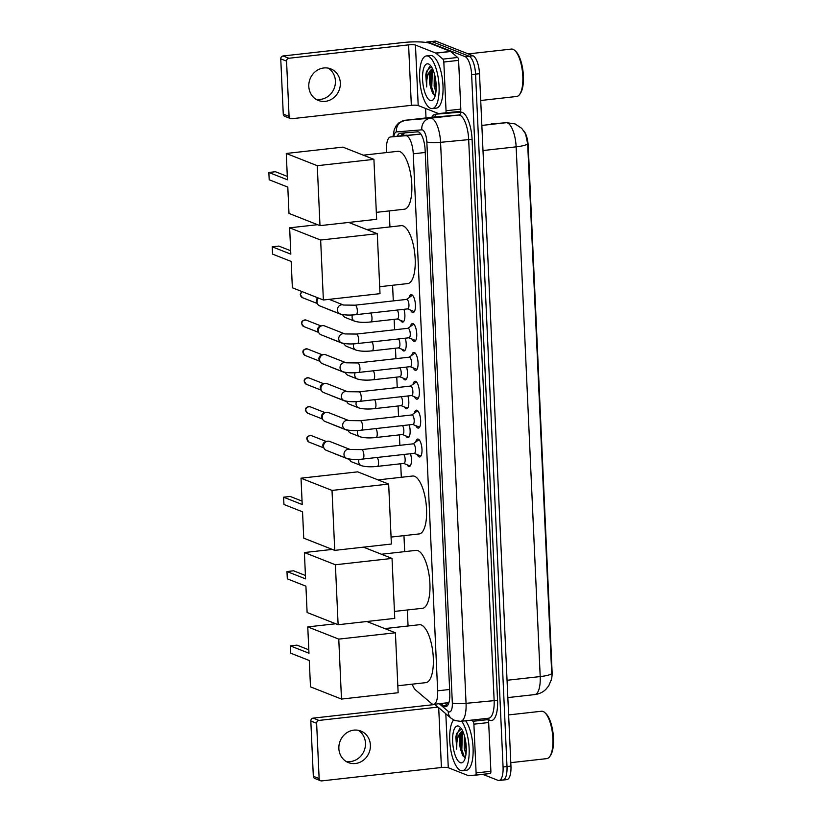 <?xml version="1.0" encoding="UTF-8"?>
<svg xmlns="http://www.w3.org/2000/svg" width="822" height="822" viewBox="0 0 822 822"><rect width="100%" height="100%" fill="white"/><g stroke="black" fill="none" stroke-linecap="round" stroke-linejoin="round"><path stroke-width="1.23" d="M403.921 309.308A8.477 3 83.6 0 1 402.718 322.121A8.477 3 83.6 0 1 402.153 322.039A8.477 3 83.6 0 1 400.591 320.375M405.236 338.191A8.477 3 83.6 0 1 404.034 351.004A8.477 3 83.6 0 1 403.468 350.922A8.477 3 83.6 0 1 401.907 349.258M406.541 367.074A8.477 3 83.6 0 1 405.349 379.887A8.477 3 83.6 0 1 404.784 379.805A8.477 3 83.6 0 1 403.222 378.151M407.856 395.957A8.477 3 83.6 0 1 406.654 408.77A8.477 3 83.6 0 1 406.089 408.688A8.477 3 83.6 0 1 404.527 407.034M409.171 424.851A8.477 3 83.6 0 1 407.969 437.664A8.477 3 83.6 0 1 407.404 437.581A8.477 3 83.6 0 1 405.842 435.917M410.476 453.734A8.477 3 83.6 0 1 409.274 466.547A8.477 3 83.6 0 1 408.719 466.464A8.477 3 83.6 0 1 407.147 464.8M409.161 297.564A9.021 3.185 83.6 0 1 411.123 294.625A9.021 3.185 83.6 0 1 411.73 294.718A9.021 3.185 83.6 0 1 415.377 304.068A9.021 3.185 83.6 0 1 413.127 312.555A9.021 3.185 83.6 0 1 412.531 312.463A9.021 3.185 83.6 0 1 410.568 310.12M410.476 326.457A9.021 3.185 83.6 0 1 412.439 323.519A9.021 3.185 83.6 0 1 413.034 323.601A9.021 3.185 83.6 0 1 416.692 332.951A9.021 3.185 83.6 0 1 414.442 341.438A9.021 3.185 83.6 0 1 413.846 341.346A9.021 3.185 83.6 0 1 411.884 339.003M411.791 355.34A9.021 3.185 83.6 0 1 413.754 352.402A9.021 3.185 83.6 0 1 414.35 352.484A9.021 3.185 83.6 0 1 417.997 361.834A9.021 3.185 83.6 0 1 415.757 370.321A9.021 3.185 83.6 0 1 415.151 370.239A9.021 3.185 83.6 0 1 413.189 367.886M413.096 384.223A9.021 3.185 83.6 0 1 415.059 381.285A9.021 3.185 83.6 0 1 415.665 381.367A9.021 3.185 83.6 0 1 419.312 390.717A9.021 3.185 83.6 0 1 417.062 399.204A9.021 3.185 83.6 0 1 416.466 399.122A9.021 3.185 83.6 0 1 414.504 396.779M414.411 413.106A9.021 3.185 83.6 0 1 416.374 410.168A9.021 3.185 83.6 0 1 416.97 410.26A9.021 3.185 83.6 0 1 420.617 419.61A9.021 3.185 83.6 0 1 418.377 428.098A9.021 3.185 83.6 0 1 417.782 428.005A9.021 3.185 83.6 0 1 415.819 425.662M415.727 441.989A9.021 3.185 83.6 0 1 417.689 439.051A9.021 3.185 83.6 0 1 418.285 439.143A9.021 3.185 83.6 0 1 421.933 448.493A9.021 3.185 83.6 0 1 419.693 456.981A9.021 3.185 83.6 0 1 419.086 456.888A9.021 3.185 83.6 0 1 417.124 454.545M412.264 684.161A15.895 5.62 -96.4 0 0 415.685 690.069L431.529 703.54A15.895 5.62 -96.4 0 0 432.547 704.177A15.895 5.62 -96.4 0 0 433.605 704.331A15.895 5.62 -96.4 0 0 437.653 690.819L413.261 153.806A15.895 5.62 -96.4 0 0 405.739 135.712L390.573 136.955A15.895 5.62 -96.4 0 0 390.512 136.966A15.895 5.62 -96.4 0 0 386.463 150.467L386.566 152.563M551.13 680.482A14.303 5.055 -96.4 0 0 552.076 671.482L528.217 145.915A14.303 5.055 -96.4 0 0 524.025 131.14M420.833 133.996L390.512 136.966M389.217 210.915L389.936 226.913M392.587 285.265L393.296 300.903M394.139 319.347L394.611 329.786M395.444 348.23L395.927 358.669M396.759 377.113L397.232 387.552M398.074 406.006L398.547 416.435M399.379 434.889L399.862 445.329M400.694 463.772L401.311 477.284M403.962 535.636L404.681 551.634M407.332 609.986L408.061 625.984M551.398 679.424L548.716 685.877L545.695 689.524C542.623 692.381 538.996 694.066 534.803 694.58A21.197 7.49 -96.4 0 0 540.198 676.568A18.546 3.196 -2.6 0 0 551.716 673.588L527.662 143.85L525.566 133.842L521.713 128.324L515.075 123.927L506.599 122.673A18.546 17.344 85.3 0 0 506.116 122.714L491.33 123.927A21.197 7.49 -96.4 0 0 491.248 123.937A21.197 7.49 -96.4 0 0 491.166 123.947M426.084 42.467A15.895 5.62 83.6 0 1 427.214 41.984L431.16 41.542A15.895 5.62 83.6 0 1 432.218 41.696L469.033 56.204A15.895 5.62 83.6 0 1 475.558 74.144L506.999 766.546A15.895 5.62 83.6 0 1 502.951 780.047L506.897 779.605A15.895 5.62 83.6 0 0 510.945 766.104L479.503 73.703A15.895 5.62 83.6 0 0 472.979 55.773L436.153 41.254A15.895 5.62 83.6 0 0 435.095 41.1L431.16 41.542A15.895 5.62 83.6 0 1 432.218 41.696L469.033 56.204A15.895 5.62 83.6 0 1 475.558 74.144L506.999 766.546A15.895 5.62 83.6 0 1 502.951 780.047A15.895 5.62 83.6 0 1 501.893 779.893M440.839 703.519L443.664 705.913A15.895 5.62 -96.4 0 0 444.692 706.55A15.895 5.62 -96.4 0 0 445.74 706.704A15.895 5.62 -96.4 0 0 449.788 693.203L425.118 149.923A15.895 5.62 -96.4 0 0 417.597 131.828L400.15 133.256A15.895 5.62 -96.4 0 0 400.098 133.267A15.895 5.62 -96.4 0 0 397.314 136.205M427.214 41.984A15.895 5.62 83.6 0 1 428.272 42.138L465.098 56.646A15.895 5.62 83.6 0 1 471.623 74.586L503.064 766.988A15.895 5.62 83.6 0 1 499.016 780.489A15.895 5.62 83.6 0 1 497.957 780.335L482.791 774.355M426.012 117.947L425.58 108.463M401.259 135.764A15.895 5.62 83.6 0 1 403.427 132.989M443.664 705.913L447.6 705.482L444.784 703.077M358.3 730.306A16.954 15.587 -68.5 0 1 365.471 743.119A16.954 15.587 -68.5 0 1 346.041 761.398M338.87 748.585A16.954 15.587 111.5 0 0 348.415 762.6A16.954 15.587 111.5 0 0 370.393 745.061A16.954 15.587 111.5 0 0 360.848 731.046A16.954 15.587 111.5 0 0 338.87 748.585M486.367 718.459L487.754 719.64A2.651 0.935 83.6 0 1 488.669 722.528L473.893 724.182L476.113 772.927L490.888 771.283A2.651 0.935 83.6 0 1 490.21 773.533A2.651 0.935 83.6 0 1 490.2 773.533L475.445 775.177A2.651 0.935 -96.4 0 0 475.435 775.177A2.651 0.935 -96.4 0 0 476.113 772.927M488.669 722.528L490.888 771.283M434.961 704.516A21.197 3.648 -2.6 0 0 432.855 704.731L313.161 718.13L318.977 720.421L437.992 707.105M320.631 780.756L314.816 778.465A2.651 2.435 -68.5 0 1 313.326 776.276L319.142 778.568A2.651 2.435 111.5 0 0 321.721 780.9L441.414 767.512A5.302 0.914 177.4 0 1 448.278 767.717L468.54 775.711A2.651 0.935 -96.4 0 0 468.704 775.732L490.21 773.533M318.977 720.421A2.651 2.435 111.5 0 0 316.634 723.298L310.819 721.007L313.326 776.276M310.819 721.007A2.651 2.435 -68.5 0 1 313.161 718.13M316.634 723.298L319.142 778.568M473.893 724.182A2.651 0.935 -96.4 0 0 472.979 721.295L471.592 720.113M508.613 714.914L541.503 711.236A23.838 8.425 83.6 0 1 543.085 711.472A23.838 8.425 83.6 0 1 544.863 712.643L545.818 713.527A22.78 8.056 83.6 0 1 553.144 733.923A22.78 8.056 83.6 0 1 550.504 755.449L549.774 756.517A23.838 8.425 83.6 0 1 546.805 758.624L510.781 762.662M544.863 712.643A23.838 8.425 83.6 0 1 552.528 733.995A23.838 8.425 83.6 0 1 549.774 756.517M461.645 721.233A26.489 9.361 83.6 0 1 469.187 750.363A26.489 9.361 83.6 0 1 462.375 770.738A26.489 9.361 83.6 0 1 460.618 770.481A26.489 9.361 83.6 0 1 450.384 747.496A26.489 9.361 83.6 0 1 453.549 719.949M465.581 720.791A26.489 9.361 83.6 0 1 473.133 749.921A26.489 9.361 83.6 0 1 466.321 770.296L462.375 770.738M461.419 728.816L456.57 733.491L455.861 737.077L456.724 749.099C456.395 740.951 457.864 735.248 461.163 731.991A13.244 4.685 83.6 0 0 460.7 749.685L462.652 755.336L465.303 757.699M460.258 762.662A18.546 6.555 83.6 0 1 452.655 741.742A18.546 6.555 83.6 0 1 458.604 726.165A18.546 6.555 83.6 0 1 459.991 727.08A18.546 6.555 83.6 0 1 465.951 743.684A18.546 6.555 83.6 0 1 463.803 761.203A18.546 6.555 83.6 0 1 460.258 762.662M465.088 738.433L466.218 751.452M464.348 735.556L464.214 748.308L465.971 754.216M462.817 731.364L460.752 735.598L460.7 749.685M462.57 730.83L461.163 731.991M465.406 740.047L466.269 749.685M462.396 730.501L462.149 731.056M461.224 734.056L461.214 749.602L463.156 756.148M456.59 733.429L455.861 737.077M462.467 731.755L461.83 749.53L464.481 757.452M459.57 728.867L457.001 734.138L456.724 749.099M384.809 628.594L419.395 624.72A29.14 10.296 83.6 0 1 421.337 625.008A29.14 10.296 83.6 0 1 433.132 655.216A29.14 10.296 83.6 0 1 425.878 682.64L397.817 685.774M308.959 653.223L290.361 645.887L290.69 653.182L309.288 660.518L310.49 686.853L341.49 699.07L338.767 639.115L307.767 626.888L308.959 653.223M308.805 649.822L296.958 645.147L290.361 645.887M307.767 626.888L335.695 623.764M338.767 639.115L395.413 632.776L366.838 621.504M395.413 632.776L398.136 692.73L341.49 699.07M381.429 554.244L416.024 550.37A29.14 10.296 83.6 0 1 417.966 550.658A29.14 10.296 83.6 0 1 429.752 580.866A29.14 10.296 83.6 0 1 422.508 608.29L394.447 611.424M305.589 578.873L286.981 571.537L287.31 578.832L305.918 586.168L307.109 612.503L338.119 624.72L335.397 564.765L304.387 552.538L305.589 578.873M305.424 575.472L293.577 570.797L286.981 571.537M304.387 552.538L332.314 549.415M335.397 564.765L392.032 558.426L363.458 547.154M392.032 558.426L394.755 618.38L338.119 624.72M378.048 479.894L412.644 476.02A29.14 10.296 83.6 0 1 414.586 476.308A29.14 10.296 83.6 0 1 426.382 506.516A29.14 10.296 83.6 0 1 419.128 533.94L391.067 537.074M302.208 504.523L283.6 497.187L283.939 504.482L302.537 511.818L303.739 538.153L334.739 550.37L332.016 490.415L301.016 478.188L302.208 504.523M302.054 501.122L290.207 496.447L283.6 497.187M301.016 478.188L357.652 471.849L388.662 484.076L391.385 544.03L334.739 550.37M332.016 490.415L388.662 484.076M366.684 229.523L401.28 225.649A29.14 10.296 83.6 0 1 403.212 225.937A29.14 10.296 83.6 0 1 415.007 256.145A29.14 10.296 83.6 0 1 407.763 283.569L379.702 286.703M290.834 254.152L272.236 246.816L272.565 254.111L291.173 261.447L292.365 287.782L323.375 299.999L320.652 240.045L289.642 227.817L290.834 254.152M290.68 250.751L278.833 246.076L272.236 246.816M289.642 227.817L317.569 224.694M320.652 240.045L377.288 233.705L348.713 222.433M377.288 233.705L380.011 293.66L323.375 299.999M363.303 155.173L397.899 151.299A29.14 10.296 83.6 0 1 399.841 151.587A29.14 10.296 83.6 0 1 411.637 181.796A29.14 10.296 83.6 0 1 404.383 209.22L376.322 212.353M287.464 179.802L268.856 172.466L269.195 179.761L287.792 187.097L288.984 213.432L319.994 225.649L317.271 165.695L286.262 153.467L287.464 179.802M287.31 176.401L275.462 171.726L268.856 172.466M286.262 153.467L342.908 147.128L373.918 159.355L376.64 219.31L319.994 225.649M317.271 165.695L373.918 159.355M414.134 453.323L420.011 455.717A7.943 2.805 -96.4 0 0 420.011 455.717A7.943 2.805 -96.4 0 0 420.032 455.727A7.943 2.805 -96.4 0 0 420.556 455.799A7.943 2.805 -96.4 0 0 421.172 455.522M419.456 440.15A7.943 2.805 -96.4 0 0 419.312 440.089A7.943 2.805 -96.4 0 0 418.788 440.006A7.943 2.805 -96.4 0 0 418.275 440.212L413.076 443.849M413.969 453.261A4.768 1.685 -96.4 0 0 414.288 453.302A4.768 1.685 -96.4 0 0 415.48 448.822A4.768 1.685 -96.4 0 0 413.548 443.87A4.768 1.685 -96.4 0 0 413.23 443.829L361.608 449.603A4.768 1.685 -96.4 0 1 361.927 449.655A4.768 1.685 -96.4 0 1 363.869 454.73A4.768 1.685 -96.4 0 1 362.677 459.077A4.768 1.685 -96.4 0 1 362.358 459.036M350.151 449.48A4.768 4.387 -68.5 0 0 343.986 454.412A4.768 4.387 -68.5 0 0 346.668 458.357L326.242 450.302A4.768 4.387 -68.5 0 1 327.773 441.178A4.768 4.387 -68.5 0 1 329.735 441.435L350.151 449.48L361.608 449.603M324.187 448.524L323.303 447.024A3.442 3.165 -68.5 0 1 325.358 441.825L327.022 441.332M412.819 424.44L418.696 426.834A7.943 2.805 -96.4 0 0 418.717 426.844A7.943 2.805 -96.4 0 0 418.696 426.834A7.943 2.805 -96.4 0 0 419.241 426.916A7.943 2.805 -96.4 0 0 419.867 426.628M418.141 411.267A7.943 2.805 -96.4 0 0 418.008 411.195A7.943 2.805 -96.4 0 0 417.473 411.123A7.943 2.805 -96.4 0 0 416.97 411.319L411.76 414.956M412.665 424.378A4.768 1.685 -96.4 0 0 412.983 424.419A4.768 1.685 -96.4 0 0 414.165 419.929A4.768 1.685 -96.4 0 0 412.233 414.987A4.768 1.685 -96.4 0 0 411.914 414.946L360.303 420.72A4.768 1.685 -96.4 0 1 360.622 420.761A4.768 1.685 -96.4 0 1 362.553 425.847A4.768 1.685 -96.4 0 1 361.361 430.194A4.768 1.685 -96.4 0 1 361.043 430.153M348.836 420.587A4.768 4.387 -68.5 0 0 342.671 425.529A4.768 4.387 -68.5 0 0 345.353 429.464L324.926 421.419A4.768 4.387 -68.5 0 1 326.468 412.284A4.768 4.387 -68.5 0 1 328.43 412.541L348.836 420.587L360.303 420.72M322.871 419.641L321.998 418.141A3.442 3.165 -68.5 0 1 324.043 412.942L325.718 412.439M411.514 395.557L417.391 397.951A7.943 2.805 -96.4 0 0 417.391 397.951A7.943 2.805 -96.4 0 0 417.401 397.961A7.943 2.805 -96.4 0 0 417.936 398.033A7.943 2.805 -96.4 0 0 418.552 397.745M416.836 382.374A7.943 2.805 -96.4 0 0 416.692 382.312A7.943 2.805 -96.4 0 0 416.168 382.24A7.943 2.805 -96.4 0 0 415.655 382.435L410.445 386.073M411.349 395.485A4.768 1.685 -96.4 0 0 411.668 395.536A4.768 1.685 -96.4 0 0 412.86 391.046A4.768 1.685 -96.4 0 0 410.928 386.104A4.768 1.685 -96.4 0 0 410.61 386.063L358.988 391.837A4.768 1.685 -96.4 0 1 359.306 391.878A4.768 1.685 -96.4 0 1 361.248 396.964A4.768 1.685 -96.4 0 1 360.046 401.311A4.768 1.685 -96.4 0 1 359.728 401.27M347.542 391.714L347.521 391.704A4.768 4.387 -68.5 0 0 341.356 396.646A4.768 4.387 -68.5 0 0 344.048 400.581L323.621 392.536A4.768 4.387 -68.5 0 1 325.152 383.401A4.768 4.387 -68.5 0 1 327.115 383.658L347.521 391.704L358.988 391.837M321.566 390.758L320.683 389.248A3.442 3.165 -68.5 0 1 322.727 384.059L324.402 383.555M410.199 366.674L416.076 369.068A7.943 2.805 -96.4 0 0 416.096 369.068A7.943 2.805 -96.4 0 0 416.076 369.068A7.943 2.805 -96.4 0 0 416.62 369.15A7.943 2.805 -96.4 0 0 417.237 368.862M415.521 353.491A7.943 2.805 -96.4 0 0 415.377 353.429A7.943 2.805 -96.4 0 0 414.853 353.357A7.943 2.805 -96.4 0 0 414.339 353.552L409.14 357.19M410.044 366.602A4.768 1.685 -96.4 0 0 410.353 366.653A4.768 1.685 -96.4 0 0 411.545 362.163A4.768 1.685 -96.4 0 0 409.613 357.221A4.768 1.685 -96.4 0 0 409.294 357.169L357.673 362.954A4.768 1.685 -96.4 0 1 357.991 362.995A4.768 1.685 -96.4 0 1 359.933 368.081A4.768 1.685 -96.4 0 1 358.741 372.428A4.768 1.685 -96.4 0 1 358.423 372.376M346.216 362.821A4.768 4.387 -68.5 0 0 340.051 367.763A4.768 4.387 -68.5 0 0 342.733 371.698L322.306 363.643A4.768 4.387 -68.5 0 1 323.847 354.518A4.768 4.387 -68.5 0 1 325.8 354.775L346.206 362.821L357.673 362.954M320.251 361.865L319.368 360.365A3.442 3.165 -68.5 0 1 321.423 355.166L323.087 354.672M414.75 340.174A7.943 2.805 -96.4 0 0 414.761 340.185A7.943 2.805 -96.4 0 0 414.781 340.185A7.943 2.805 -96.4 0 0 415.305 340.267A7.943 2.805 -96.4 0 0 415.932 339.979M414.206 324.608A7.943 2.805 -96.4 0 0 414.072 324.546A7.943 2.805 -96.4 0 0 413.538 324.464A7.943 2.805 -96.4 0 0 413.034 324.669L407.825 328.307M408.729 337.719A4.768 1.685 -96.4 0 0 409.048 337.77A4.768 1.685 -96.4 0 0 410.229 333.28A4.768 1.685 -96.4 0 0 408.298 328.338A4.768 1.685 -96.4 0 0 407.989 328.286L356.368 334.061A4.768 1.685 -96.4 0 1 356.686 334.112A4.768 1.685 -96.4 0 1 358.618 339.198A4.768 1.685 -96.4 0 1 357.426 343.545A4.768 1.685 -96.4 0 1 357.108 343.493M344.921 333.938L344.901 333.938A4.768 4.387 -68.5 0 0 338.736 338.87A4.768 4.387 -68.5 0 0 341.418 342.815L320.991 334.76A4.768 4.387 -68.5 0 1 322.532 325.635A4.768 4.387 -68.5 0 1 324.495 325.892L344.901 333.938L356.368 334.061M318.936 332.982L318.063 331.482A3.442 3.165 -68.5 0 1 320.107 326.283L321.782 325.789M413.435 311.291A7.943 2.805 -96.4 0 0 413.456 311.291A7.943 2.805 -96.4 0 0 414 311.384A7.943 2.805 -96.4 0 0 414.617 311.096M412.901 295.725A7.943 2.805 -96.4 0 0 412.757 295.663A7.943 2.805 -96.4 0 0 412.233 295.581A7.943 2.805 -96.4 0 0 411.719 295.786L406.51 299.424M407.414 308.836A4.768 1.685 -96.4 0 0 407.733 308.877A4.768 1.685 -96.4 0 0 408.924 304.397A4.768 1.685 -96.4 0 0 406.993 299.455A4.768 1.685 -96.4 0 0 406.674 299.403L355.053 305.178A4.768 1.685 -96.4 0 1 355.371 305.229A4.768 1.685 -96.4 0 1 357.313 310.305A4.768 1.685 -96.4 0 1 356.111 314.662A4.768 1.685 -96.4 0 1 355.792 314.61M355.053 305.178L343.586 305.044A4.768 4.387 -68.5 0 0 337.421 309.986A4.768 4.387 -68.5 0 0 340.113 313.932L319.686 305.876A4.768 4.387 -68.5 0 1 318.504 298.078M317.631 304.099L316.747 302.599A3.442 3.165 -68.5 0 1 317.878 297.831M413.456 311.291A7.943 2.805 -96.4 0 0 413.466 311.302L407.578 308.897M403.777 463.423L409.664 465.827A7.943 2.805 -96.4 0 0 409.675 465.827A7.943 2.805 -96.4 0 0 409.664 465.827A7.943 2.805 -96.4 0 0 410.209 465.91A7.943 2.805 -96.4 0 0 410.26 465.899L410.209 465.91M403.623 463.361A4.768 1.685 -96.4 0 0 403.941 463.413A4.768 1.685 -96.4 0 0 405.164 459.724A4.768 1.685 -96.4 0 0 403.797 454.484M359.111 459.375A4.768 4.387 -68.5 0 0 361.341 465.653L351.919 461.943A4.768 4.387 -68.5 0 1 349.401 459.056M402.472 434.54L408.349 436.934A7.943 2.805 -96.4 0 0 408.349 436.934A7.943 2.805 -96.4 0 0 408.37 436.944A7.943 2.805 -96.4 0 0 408.894 437.027A7.943 2.805 -96.4 0 0 408.945 437.016L408.894 437.027M402.307 434.478A4.768 1.685 -96.4 0 0 402.626 434.519A4.768 1.685 -96.4 0 0 403.859 430.841A4.768 1.685 -96.4 0 0 402.482 425.591M357.796 430.492A4.768 4.387 -68.5 0 0 360.026 436.77L350.604 433.06A4.768 4.387 -68.5 0 1 348.086 430.173M401.157 405.657L407.034 408.051A7.943 2.805 -96.4 0 0 407.054 408.061A7.943 2.805 -96.4 0 0 407.034 408.051A7.943 2.805 -96.4 0 0 407.578 408.133A7.943 2.805 -96.4 0 0 407.63 408.133L407.578 408.133M401.002 405.595A4.768 1.685 -96.4 0 0 401.321 405.636A4.768 1.685 -96.4 0 0 402.544 401.958A4.768 1.685 -96.4 0 0 401.167 396.707M356.481 401.598A4.768 4.387 -68.5 0 0 358.711 407.887L349.299 404.177A4.768 4.387 -68.5 0 1 346.771 401.28M399.841 376.774L405.729 379.168A7.943 2.805 -96.4 0 0 405.729 379.168A7.943 2.805 -96.4 0 0 405.739 379.178A7.943 2.805 -96.4 0 0 406.274 379.25A7.943 2.805 -96.4 0 0 406.325 379.25L406.274 379.25M399.687 376.712A4.768 1.685 -96.4 0 0 400.006 376.753A4.768 1.685 -96.4 0 0 401.228 373.065A4.768 1.685 -96.4 0 0 399.862 367.824M355.176 372.715A4.768 4.387 -68.5 0 0 357.406 379.004L347.983 375.294A4.768 4.387 -68.5 0 1 345.466 372.397M398.536 347.891L404.414 350.285A7.943 2.805 -96.4 0 0 404.434 350.285A7.943 2.805 -96.4 0 0 404.414 350.285A7.943 2.805 -96.4 0 0 404.958 350.367A7.943 2.805 -96.4 0 0 405.01 350.357L404.958 350.367M398.372 347.819A4.768 1.685 -96.4 0 0 398.691 347.87A4.768 1.685 -96.4 0 0 399.924 344.182A4.768 1.685 -96.4 0 0 398.547 338.941M353.861 343.832A4.768 4.387 -68.5 0 0 356.09 350.121L346.668 346.401A4.768 4.387 -68.5 0 1 344.151 343.514M397.221 318.998L403.099 321.402A7.943 2.805 -96.4 0 0 403.099 321.402A7.943 2.805 -96.4 0 0 403.119 321.402A7.943 2.805 -96.4 0 0 403.643 321.484A7.943 2.805 -96.4 0 0 403.694 321.474L403.643 321.484M397.067 318.936A4.768 1.685 -96.4 0 0 397.386 318.987A4.768 1.685 -96.4 0 0 398.608 315.299A4.768 1.685 -96.4 0 0 397.232 310.058M352.546 314.949A4.768 4.387 -68.5 0 0 354.775 321.238L345.363 317.518A4.768 4.387 -68.5 0 1 342.836 314.631M328.235 68.144A16.954 15.587 -68.5 0 1 335.407 80.957A16.954 15.587 -68.5 0 1 315.977 99.236M308.805 86.423A16.954 15.587 111.5 0 0 318.34 100.438A16.954 15.587 111.5 0 0 340.329 82.899A16.954 15.587 111.5 0 0 330.783 68.884A16.954 15.587 111.5 0 0 308.805 86.423M443.829 62.02A2.651 0.935 -96.4 0 0 442.904 59.133L435.896 53.173A2.651 0.935 -96.4 0 0 435.722 53.06L450.497 51.406A2.651 0.935 83.6 0 1 450.672 51.519L457.69 57.478A2.651 0.935 83.6 0 1 458.604 60.366L443.829 62.02L446.038 110.765L460.813 109.11A2.651 0.935 83.6 0 1 460.145 111.36A2.651 0.935 83.6 0 1 460.135 111.371L445.37 113.015A2.651 0.935 -96.4 0 0 445.37 113.015A2.651 0.935 -96.4 0 0 446.038 110.765M458.604 60.366L460.813 109.11M450.497 51.406L430.235 43.422A21.197 3.648 -2.6 0 0 402.78 42.569L283.097 55.968L288.912 58.259L408.596 44.861A5.302 0.914 177.4 0 1 415.459 45.076L435.722 53.06M290.567 118.594L284.751 116.303A2.651 2.435 -68.5 0 1 283.261 114.114L289.077 116.405A2.651 2.435 111.5 0 0 291.656 118.738L411.339 105.339A5.302 0.914 177.4 0 1 418.203 105.555L438.465 113.539A2.651 0.935 -96.4 0 0 438.64 113.57L460.145 111.36M288.912 58.259A2.651 2.435 111.5 0 0 286.559 61.136L280.754 58.845L283.261 114.114M280.754 58.845A2.651 2.435 -68.5 0 1 283.097 55.968M286.559 61.136L289.077 116.405M468.252 53.903L511.428 49.073A23.838 8.425 83.6 0 1 513.02 49.31A23.838 8.425 83.6 0 1 514.798 50.481L515.743 51.354A22.78 8.056 83.6 0 1 523.069 71.761A22.78 8.056 83.6 0 1 520.439 93.287L519.699 94.355A23.838 8.425 83.6 0 1 516.74 96.462L480.716 100.5M514.798 50.481A23.838 8.425 83.6 0 1 522.463 71.833A23.838 8.425 83.6 0 1 519.699 94.355M428.18 56.184A26.489 9.361 83.6 0 1 438.907 83.649A26.489 9.361 83.6 0 1 432.31 108.576A26.489 9.361 83.6 0 1 430.553 108.319A26.489 9.361 83.6 0 1 419.826 80.854A26.489 9.361 83.6 0 1 426.423 55.927A26.489 9.361 83.6 0 1 428.18 56.184M426.423 55.927L430.358 55.485A26.489 9.361 83.6 0 1 432.125 55.742A26.489 9.361 83.6 0 1 442.842 83.207A26.489 9.361 83.6 0 1 436.256 108.134L432.31 108.576M431.355 66.654L426.505 71.329L425.796 74.915L426.659 86.937C426.32 78.778 427.8 73.076 431.088 69.829A13.244 4.685 83.6 0 0 430.636 87.512L432.578 93.174L435.239 95.537M430.194 100.5A18.546 6.555 83.6 0 1 422.58 79.58A18.546 6.555 83.6 0 1 428.539 64.003A18.546 6.555 83.6 0 1 429.916 64.907A18.546 6.555 83.6 0 1 435.876 81.522A18.546 6.555 83.6 0 1 433.739 99.041A18.546 6.555 83.6 0 1 430.194 100.5M435.013 76.271L436.143 89.29M434.283 73.394L434.139 86.146L435.907 92.054M432.752 69.202L430.677 73.425L430.636 87.512M432.495 68.668L431.088 69.829M435.341 77.874L436.194 87.522M432.331 68.339L432.084 68.894M431.149 71.894L431.139 87.44L433.081 93.985M426.515 71.267L425.796 74.915M432.393 69.593L431.756 87.368L434.406 95.29M429.505 66.705L426.937 71.966L426.659 86.937M404.383 132.907A15.895 14.868 85.3 0 0 403.407 135.527M449.624 689.483L437.653 690.819M406.582 135.168L390.573 136.955M420.854 134.027L405.739 135.712M425.231 152.471L413.261 153.806M527.662 143.85A18.546 3.196 177.4 0 1 516.144 146.84A21.197 7.49 -96.4 0 0 507.451 122.93A21.197 7.49 -96.4 0 0 506.116 122.714L481.846 125.427M491.803 123.886A18.546 17.344 85.3 0 0 491.33 123.927L506.599 122.673M507.04 680.277L540.198 676.568L516.144 146.84L482.987 150.549M479.503 73.703L471.623 74.586M472.979 55.773L465.098 56.646M510.945 766.104L503.064 766.988M436.153 41.254L428.272 42.138M439.205 703.704L448.247 711.39A10.594 3.75 -96.4 0 0 448.925 711.811A10.594 3.75 -96.4 0 0 452.326 702.913L426.844 141.898A10.594 3.75 -96.4 0 0 422.498 129.938A10.594 3.75 -96.4 0 0 421.83 129.835L396.43 131.921A10.594 3.75 -96.4 0 0 393.861 136.596M404.917 120.31A21.197 7.49 83.6 0 1 405.061 120.289A21.197 7.49 83.6 0 1 405.133 120.279L430.543 118.193A21.197 7.49 83.6 0 1 431.879 118.409A21.197 7.49 83.6 0 1 440.571 142.319L466.053 703.334A21.197 7.49 83.6 0 1 460.659 721.336L488.73 718.202A21.197 7.49 -96.4 0 0 494.125 700.19L468.653 139.175A21.197 7.49 -96.4 0 0 459.95 115.265A21.197 7.49 -96.4 0 0 458.625 115.049L433.215 117.135A21.197 7.49 -96.4 0 0 433.132 117.145A21.197 7.49 -96.4 0 0 433.06 117.156M431.766 117.299A23.838 8.425 83.6 0 1 435.393 114.227L460.803 112.141A23.838 8.425 83.6 0 1 472.085 139.288L497.557 700.303L466.053 703.334A10.594 1.819 177.4 0 1 452.326 702.913M460.803 112.141A2.651 2.476 -94.7 0 1 458.625 115.049L430.543 118.193A10.594 9.915 85.3 0 0 421.83 129.835M497.557 700.303A23.838 8.425 83.6 0 1 489.902 720.329A23.838 8.425 83.6 0 1 488.371 719.373L487.199 718.366M426.844 141.898A10.594 1.819 177.4 0 0 440.571 142.319L472.085 139.288M396.43 131.921A10.594 9.915 85.3 0 1 405.133 120.279L433.215 117.135A2.651 2.476 -94.7 0 0 435.393 114.227M488.124 718.264A2.651 2.322 -49.6 0 1 488.371 719.373M448.247 711.39A10.594 9.278 130.4 0 0 451.227 718.356L434.602 704.218M438.701 707.701L441.414 767.512M445.822 713.763L448.278 767.717M472.979 721.295L487.754 719.64M311.538 435.681C308.158 435.609 306.596 436.729 306.842 439.04L309.021 442.092A3.442 3.165 -68.5 0 1 307.079 439.246A3.442 3.165 -68.5 0 1 311.538 435.681L326.365 441.527M310.233 406.798C306.853 406.726 305.281 407.846 305.527 410.157L307.705 413.199A3.442 3.165 -68.5 0 1 305.763 410.353A3.442 3.165 -68.5 0 1 310.233 406.798L325.05 412.634M308.918 377.915C305.537 377.843 303.976 378.963 304.212 381.274L306.39 384.316A3.442 3.165 -68.5 0 1 304.459 381.47A3.442 3.165 -68.5 0 1 308.918 377.915L323.745 383.751M307.603 349.021C304.222 348.949 302.66 350.069 302.907 352.381L305.085 355.433A3.442 3.165 -68.5 0 1 303.143 352.587A3.442 3.165 -68.5 0 1 307.603 349.021L322.43 354.868M306.298 320.138C302.917 320.066 301.345 321.186 301.592 323.498L303.77 326.55A3.442 3.165 -68.5 0 1 301.828 323.704A3.442 3.165 -68.5 0 1 306.298 320.138L321.114 325.985M301.9 291.533L300.277 294.615L302.455 297.667A3.442 3.165 -68.5 0 1 302.106 291.615M333.999 453.364L334.698 453.734A3.442 3.165 -68.5 0 1 334.061 453.384M377.021 466.341A4.768 1.685 -96.4 0 0 377.339 466.382A4.768 1.685 -96.4 0 0 378.541 462.036A4.768 1.685 -96.4 0 0 377.195 457.453M332.684 424.471L333.383 424.851A3.442 3.165 -68.5 0 1 332.746 424.501M375.716 437.458A4.768 1.685 -96.4 0 0 376.034 437.499A4.768 1.685 -96.4 0 0 377.226 433.153A4.768 1.685 -96.4 0 0 375.88 428.57M331.379 395.588L332.067 395.957A3.442 3.165 -68.5 0 1 331.43 395.608M374.4 408.565A4.768 1.685 -96.4 0 0 374.719 408.616A4.768 1.685 -96.4 0 0 375.921 404.27A4.768 1.685 -96.4 0 0 374.575 399.687M330.064 366.704L330.763 367.074A3.442 3.165 -68.5 0 1 330.125 366.725M373.096 379.682A4.768 1.685 -96.4 0 0 373.404 379.733A4.768 1.685 -96.4 0 0 374.606 375.387A4.768 1.685 -96.4 0 0 373.26 370.804M328.749 337.821L329.447 338.191A3.442 3.165 -68.5 0 1 328.81 337.842M371.78 350.799A4.768 1.685 -96.4 0 0 372.099 350.85A4.768 1.685 -96.4 0 0 373.291 346.494A4.768 1.685 -96.4 0 0 371.955 341.921M327.444 308.938L328.132 309.308A3.442 3.165 -68.5 0 1 327.495 308.959M370.465 321.916A4.768 1.685 -96.4 0 0 370.784 321.957A4.768 1.685 -96.4 0 0 371.986 317.611A4.768 1.685 -96.4 0 0 370.64 313.028M408.596 44.861L411.339 105.339M415.459 45.076L418.203 105.555M450.672 51.519L435.896 53.173M442.904 59.133L457.69 57.478M446.808 702.851L448.35 704.166M402.893 133.308L401.804 135.702M448.915 702.615L433.605 704.331M534.803 694.58L507.832 697.59M451.227 718.356L454.885 720.565L460.659 721.336M499.016 780.489L502.951 780.047M392.967 136.688L394.241 129.66L396.194 125.745L398.721 122.981L405.061 120.289L433.132 117.145M420.556 455.799L421.07 455.748M414.288 453.302L362.677 459.077C356.132 459.806 350.799 459.56 346.668 458.357M418.788 440.006L419.302 439.955M309.021 442.092L323.837 447.928M419.241 426.916L419.754 426.865M412.983 424.419L361.361 430.194C354.816 430.923 349.484 430.677 345.353 429.464M417.473 411.123L417.987 411.062M307.705 413.199L322.532 419.045M417.936 398.033L418.449 397.971M411.668 395.536L360.046 401.311C353.511 402.04 348.179 401.794 344.048 400.581M306.39 384.316L321.217 390.162M416.62 369.15L417.134 369.088M410.353 366.653L358.741 372.428C352.196 373.147 346.863 372.911 342.733 371.698M414.853 353.357L415.367 353.296M305.085 355.433L319.902 361.279M415.305 340.267L415.819 340.205M409.048 337.77L357.426 343.545C350.881 344.264 345.548 344.028 341.418 342.815M413.538 324.464L414.052 324.413M408.883 337.78L414.761 340.185M303.77 326.55L318.597 332.396M414 311.384L414.514 311.322M407.733 308.877L356.111 314.662C349.576 315.381 344.243 315.134 340.113 313.932M343.586 305.054L329.139 299.352M412.233 295.581L412.747 295.53M302.455 297.667L317.282 303.503M403.941 463.413L377.339 466.382C370.804 467.112 365.471 466.865 361.341 465.653M349.186 459.015L349.864 460.166M334.698 453.734L349.514 459.57M402.626 434.519L376.034 437.499C369.489 438.229 364.156 437.982 360.026 436.77M347.881 430.132L348.549 431.283M333.383 424.851L348.209 430.687M401.321 405.636L374.719 408.616C368.184 409.335 362.841 409.099 358.711 407.887M346.565 401.249L347.244 402.4M332.067 395.957L346.894 401.804M400.006 376.753L373.404 379.733C366.869 380.452 361.536 380.216 357.406 379.004M345.261 372.366L345.928 373.517M330.763 367.074L345.579 372.921M398.691 347.87L372.099 350.85C365.554 351.569 360.221 351.323 356.09 350.121M343.945 343.483L344.613 344.623M329.447 338.191L344.274 344.038M397.386 318.987L370.784 321.957C364.249 322.686 358.906 322.44 354.775 321.238M342.63 314.59L343.308 315.74M328.132 309.308L342.959 315.145"/></g></svg>
